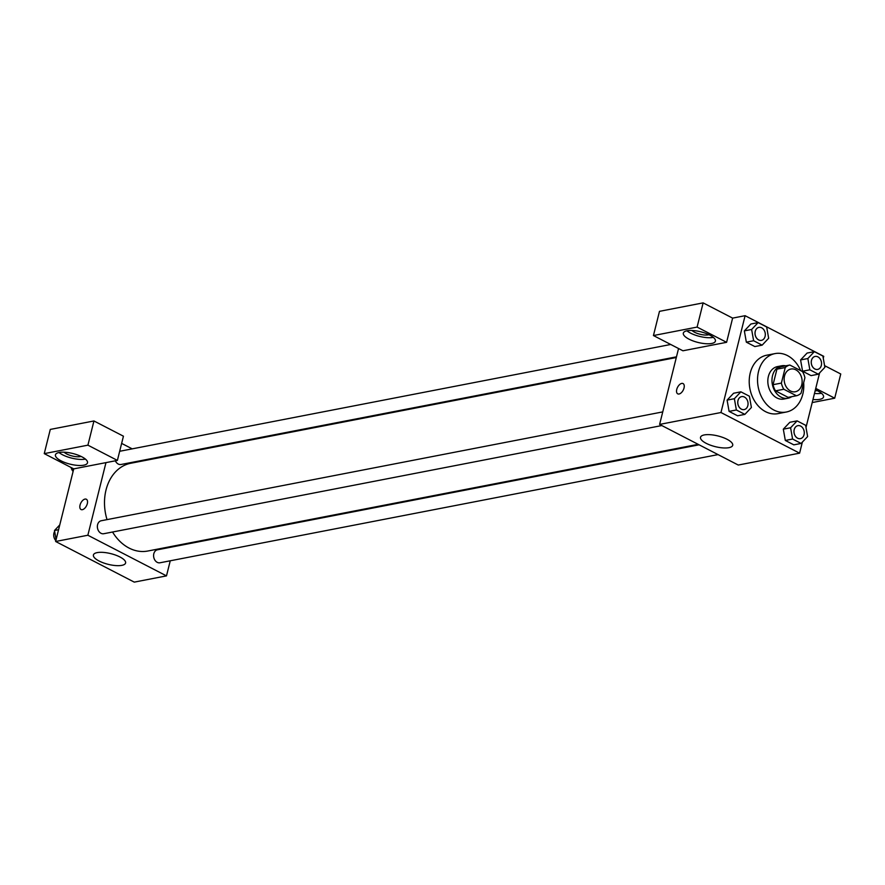 <?xml version="1.0" encoding="UTF-8"?>
<svg xmlns="http://www.w3.org/2000/svg" width="885" height="885" viewBox="0 0 885 885"><rect width="100%" height="100%" fill="white"/><g stroke="black" fill="none" stroke-linecap="round" stroke-linejoin="round"><path stroke-width="1.33" d="M784.541 375.948A11.571 8.883 -101 0 1 790.936 369.034A11.571 8.883 -101 0 1 801.865 378.703A11.571 8.883 -101 0 1 795.338 391.756A11.571 8.883 -101 0 1 786.621 387.442A11.571 8.883 -101 0 1 784.541 375.948M783.822 389.245L796.423 395.761A15.709 12.069 -101 0 0 801.036 393.239L804.908 377.718A15.709 12.069 -101 0 0 802.463 371.556L789.851 365.04A15.709 12.069 -101 0 0 785.249 367.552L781.378 383.083A15.709 12.069 -101 0 0 783.822 389.245L775.503 390.849L788.115 397.365L796.423 395.761M785.249 367.552L776.93 369.167A15.709 12.069 -101 0 1 781.532 366.644L789.851 365.04M776.93 369.167L773.059 384.687L781.378 383.083M775.503 390.849A15.709 12.069 -101 0 1 773.059 384.687M785.725 365.837A16.527 12.689 79 0 0 781.676 365.782A16.527 12.689 79 0 0 772.362 384.422A16.527 12.689 79 0 0 787.971 398.239A16.527 12.689 79 0 0 791.699 396.679M787.971 398.239L783.811 399.047A16.527 12.689 -101 0 1 771.355 392.885A16.527 12.689 -101 0 1 768.379 376.468A16.527 12.689 -101 0 1 777.517 366.589L781.676 365.782M803.668 382.652A29.758 22.844 -101 0 1 786.322 412.023A29.758 22.844 -101 0 1 763.899 400.938A29.758 22.844 -101 0 1 758.545 371.39A29.758 22.844 -101 0 1 775.006 353.602A29.758 22.844 -101 0 1 800.693 370.638M786.322 412.023L778.015 413.638A29.758 22.844 -101 0 1 755.58 402.553A29.758 22.844 -101 0 1 750.237 372.994A29.758 22.844 -101 0 1 766.687 355.217L775.006 353.602M823.271 358.215L823.736 356.334L745.104 315.691L720.965 412.521L799.597 453.164L802.352 442.124M806.003 427.444L819.61 372.895M758.146 322.594L750.878 324.01L744.351 330.89L746.343 342.163L754.861 346.566L762.14 345.15L768.656 338.269L766.664 326.996L758.146 322.594L751.63 329.474L753.622 340.747L762.14 345.15M814.377 351.655L807.098 353.06L800.582 359.941L802.573 371.213L811.08 375.616L818.359 374.211L824.875 367.33L822.884 356.047L814.377 351.655L807.85 358.536L809.852 369.808L818.359 374.211M797.108 420.884L789.84 422.289L783.313 429.17L785.316 440.453L793.823 444.845L801.102 443.44L807.618 436.559L805.627 425.287L797.108 420.884L790.593 427.765L792.584 439.037L801.102 443.44M740.889 391.823L733.61 393.239L727.094 400.12L729.085 411.392L737.603 415.795L744.871 414.379L751.398 407.498L749.407 396.226L740.889 391.823L734.373 398.704L736.364 409.976L744.871 414.379M678.552 348.524L659.624 424.413L738.256 465.045L799.597 453.164M815.384 389.82A16.527 5.487 14 0 1 817.895 390.982A16.527 5.487 14 0 1 823.537 397A16.527 5.487 14 0 1 812.972 399.5M815.749 388.393L834.71 398.195L812.209 402.564M814.477 393.449A16.527 5.487 -166 0 0 821.457 393.261M817.087 390.573A9.923 3.297 14 0 1 816.379 390.75A9.923 3.297 14 0 1 815.118 390.916M834.71 398.195L840.75 373.99L824.577 365.638M727.05 439.281A16.583 5.509 14 0 1 732.703 445.321A16.583 5.509 14 0 1 715.279 446.648A16.583 5.509 14 0 1 700.522 437.29A16.583 5.509 14 0 1 710.434 434.712A16.583 5.509 14 0 1 727.05 439.281M659.624 424.413L720.965 412.521M683.054 383.57A5.786 3.164 -62.7 0 0 681.727 383.415A5.786 3.164 117.3 0 1 683.054 383.57A5.786 3.164 117.3 0 1 683.209 390.163A5.786 3.164 117.3 0 1 677.744 393.847A5.786 3.164 117.3 0 1 677.102 388.327A5.786 3.164 117.3 0 1 681.716 383.415A5.786 3.164 -62.7 0 0 677.102 388.327A5.786 3.164 -62.7 0 0 677.744 393.847M726.596 342.318L697.103 327.085L653.44 335.548L682.932 350.781L726.596 342.318L732.625 318.113L745.104 315.691M709.77 335.105A16.527 5.487 14 0 1 715.412 341.123A16.527 5.487 14 0 1 698.044 342.451A16.527 5.487 14 0 1 683.331 333.125A16.527 5.487 14 0 1 693.209 330.548A16.527 5.487 14 0 1 709.77 335.105M686.926 330.802A16.527 5.487 -166 0 0 713.332 337.384M708.962 334.696A9.923 3.297 14 0 1 708.254 334.873A9.923 3.297 14 0 1 692.037 330.481M653.44 335.548L659.48 311.343L703.133 302.88L697.103 327.085M732.625 318.113L703.133 302.88M107.03 519.617A44.704 34.327 -101 0 1 106.023 489.98A44.704 34.327 -101 0 1 130.737 463.264L676.306 357.518M698.177 444.336L147.751 551.034A44.704 34.327 -101 0 1 112.55 532.018M662.743 411.901L101.244 520.745A6.615 5.078 79 0 0 97.516 528.201A6.615 5.078 79 0 0 103.766 533.721L661.836 425.552M676.472 356.832L121.024 464.492A6.615 5.078 -101 0 1 115.36 460.797M718.056 454.602L159.986 562.783A6.615 5.078 -101 0 1 155.008 560.316A6.615 5.078 -101 0 1 153.813 553.756A6.615 5.078 -101 0 1 157.475 549.795L699.095 444.812M121.643 443.396L132.208 448.861M151.158 458.651L152.076 459.127M105.968 462.623L117.395 460.41L87.914 445.166L44.25 453.629L73.743 468.873L105.968 462.623L87.858 535.237L166.491 575.881L170.252 560.791M173.781 546.631L173.958 545.945M87.914 445.166L93.943 420.961L50.29 429.424L44.25 453.629M93.943 420.961L123.435 436.194L117.395 460.41M81.055 456.417A9.923 3.297 14 0 1 72.183 455.974A9.923 3.297 14 0 1 64.14 452.191M59.018 452.512A16.527 5.487 -166 0 0 85.425 459.094M81.862 456.815A16.527 5.487 14 0 1 87.504 462.833A16.527 5.487 14 0 1 70.136 464.16A16.527 5.487 14 0 1 55.434 454.835A16.527 5.487 14 0 1 65.302 452.268A16.527 5.487 14 0 1 81.862 456.815M73.743 468.873L55.633 541.487L134.266 582.12L166.491 575.881M121.831 565.36A16.583 5.509 14 0 1 103.324 562.849A16.583 5.509 14 0 1 93.412 554.972A16.583 5.509 14 0 1 110.835 553.645A16.583 5.509 14 0 1 125.593 562.993A16.583 5.509 14 0 1 121.831 565.36M55.633 541.487L87.858 535.237M86.343 499.24A5.786 3.164 -62.7 0 0 85.004 499.085A5.786 3.164 117.3 0 1 86.343 499.24A5.786 3.164 117.3 0 1 86.498 505.833A5.786 3.164 117.3 0 1 81.022 509.517A5.786 3.164 117.3 0 1 80.391 503.996A5.786 3.164 117.3 0 1 85.004 499.085A5.786 3.164 -62.7 0 0 80.391 503.996A5.786 3.164 -62.7 0 0 81.033 509.517M59.76 524.927L54.494 530.491L56.098 539.607M54.494 530.491L58.576 529.706M55.843 540.624A6.615 5.078 -101 0 1 53.93 533.157A6.615 5.078 -101 0 1 54.649 531.387M73.024 468.497L73.366 470.377M73.112 471.395A6.615 5.078 -101 0 1 71.132 467.523M744.141 409.6L744.174 409.589A6.615 5.078 -101 0 1 739.185 407.122A6.615 5.078 -101 0 1 738.001 400.562A6.615 5.078 -101 0 1 741.619 396.613A6.615 5.078 -101 0 1 741.641 396.613A6.615 5.078 -101 0 1 747.902 402.133A6.615 5.078 -101 0 1 744.174 409.589A6.615 5.078 -101 0 1 744.141 409.6A6.615 5.078 -101 0 1 739.152 407.133A6.615 5.078 -101 0 1 737.968 400.562A6.615 5.078 -101 0 1 741.652 396.602L741.652 396.602M733.61 393.239L727.094 400.12L734.373 398.704M727.094 400.12L729.085 411.392L736.364 409.976M729.085 411.392L737.603 415.795M794.188 429.623A6.615 5.078 -101 0 1 797.85 425.663A6.615 5.078 -101 0 1 797.861 425.663A6.615 5.078 -101 0 1 804.122 431.183A6.615 5.078 -101 0 1 800.394 438.65A6.615 5.078 -101 0 1 800.361 438.65A6.615 5.078 -101 0 1 795.383 436.183A6.615 5.078 -101 0 1 794.188 429.623M789.84 422.289L783.313 429.17L790.593 427.765M783.313 429.17L785.316 440.453L792.584 439.037M785.316 440.453L793.823 444.845M800.361 438.65L800.394 438.65A6.615 5.078 -101 0 1 795.416 436.183A6.615 5.078 -101 0 1 794.221 429.612A6.615 5.078 -101 0 1 797.883 425.663L797.85 425.663M761.399 340.36L761.432 340.36A6.615 5.078 -101 0 1 756.454 337.893A6.615 5.078 -101 0 1 755.259 331.322A6.615 5.078 -101 0 1 758.887 327.384A6.615 5.078 -101 0 1 758.899 327.384L758.921 327.373A6.615 5.078 -101 0 1 765.16 332.904A6.615 5.078 -101 0 1 761.432 340.36A6.615 5.078 -101 0 1 761.399 340.36A6.615 5.078 -101 0 1 756.421 337.904A6.615 5.078 -101 0 1 755.226 331.333A6.615 5.078 -101 0 1 758.921 327.373M750.878 324.01L744.351 330.89L751.63 329.474M744.351 330.89L746.343 342.163L753.622 340.747M746.343 342.163L754.861 346.566M817.663 369.41L817.629 369.421A6.615 5.078 -101 0 1 817.629 369.421A6.615 5.078 -101 0 1 812.64 366.954A6.615 5.078 -101 0 1 811.456 360.394A6.615 5.078 -101 0 1 815.107 356.434A6.615 5.078 -101 0 1 815.129 356.434A6.615 5.078 -101 0 1 821.391 361.954A6.615 5.078 -101 0 1 817.663 369.41A6.615 5.078 -101 0 1 812.673 366.954A6.615 5.078 -101 0 1 811.49 360.383A6.615 5.078 -101 0 1 815.14 356.434L815.107 356.434M807.098 353.06L800.582 359.941L807.85 358.536M800.582 359.941L802.573 371.213L809.852 369.808M802.573 371.213L811.08 375.616M119.674 451.284L670.719 344.475"/></g></svg>
